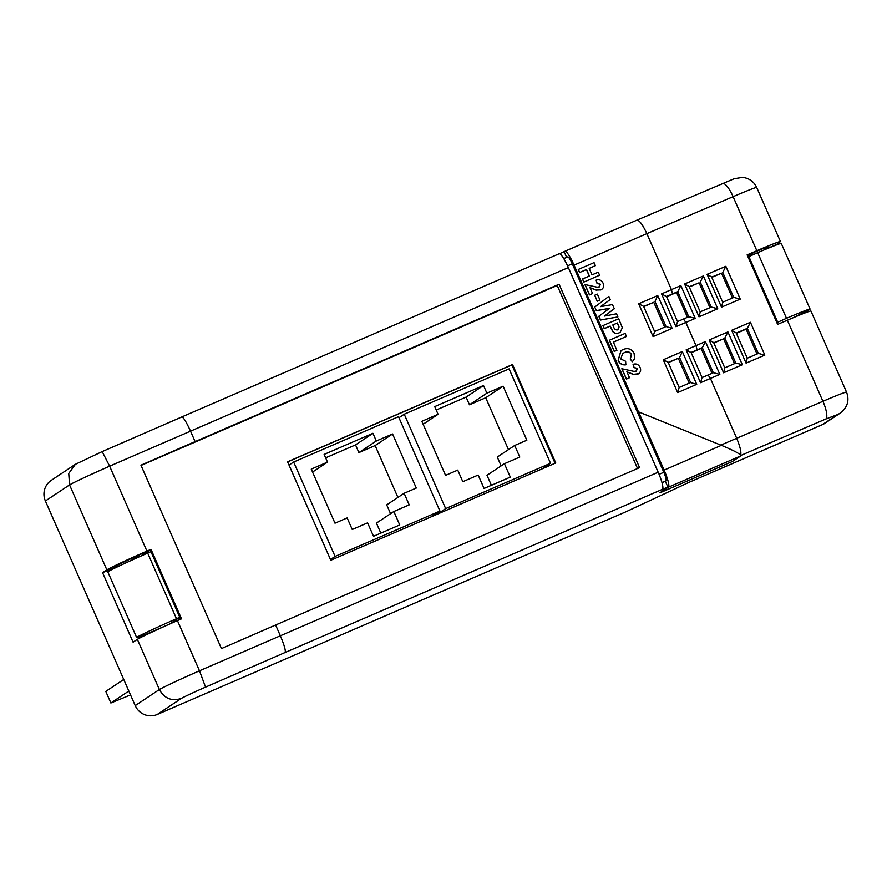 <?xml version="1.0" encoding="UTF-8"?>
<svg xmlns="http://www.w3.org/2000/svg" width="892" height="892" viewBox="0 0 892 892"><rect width="100%" height="100%" fill="white"/><g stroke="black" fill="none" stroke-linecap="round" stroke-linejoin="round"><path stroke-width="1.34" d="M147.671 553.085A45.481 1.416 156.3 0 0 107.765 571.739L136.576 637.379A45.481 1.416 -23.7 0 1 176.482 618.713L147.671 553.085L150.96 551.657L179.771 617.286L169.547 624.088M176.482 618.713L179.771 617.286M168.476 624.567L139.029 637.301L138.661 636.475M139.029 637.301L143.266 634.491L136.576 637.379M721.394 445.331C734.473 450.795 740.962 454.307 740.851 455.868L668.409 487.199A16.87 2.944 -113.4 0 0 664.116 470.095L721.394 445.331L638.46 411.836L574.058 265.125A16.87 2.944 66.6 0 0 564.87 251.288A16.87 2.944 66.6 0 0 564.792 251.332L559.574 253.729M740.851 455.868L732.399 461.498L659.957 492.83L667.874 487.054L665.332 481.267L665.945 480.855L661.964 482.572M566.632 257.353L564.179 251.745M563.755 258.602L567.647 256.918A8.441 1.472 66.6 0 1 567.691 256.896A8.441 1.472 66.6 0 1 572.285 263.809L663.804 472.303A8.441 1.472 66.6 0 1 665.945 480.855M668.409 487.199L659.957 492.83M638.527 411.792L664.116 470.095M720.859 445.119L736.692 438.273C740.505 447.516 741.709 453.314 740.304 455.645M689.248 383.125L678.333 358.283L668.309 362.62M664.674 327.141L653.758 302.299L643.734 306.636M687.453 317.318L676.537 292.464L666.614 296.735M712.028 373.302L701.112 348.449L691.188 352.719M636.174 371.228L637.401 368.452L634.123 367.515L633.075 364.337C636.241 363.345 638.572 364.371 640.043 367.392C641.27 370.325 640.556 372.555 637.914 374.105L633.309 374.261L626.931 371.83L629.518 377.729L626.385 379.111L621.824 368.742L634.089 371.406L636.732 370.927M636.041 371.306L637.278 368.541L633.989 367.593L633.075 364.337M638.605 373.737L633.186 374.35L626.808 371.919M625.972 364.739C622.337 365.129 619.762 363.624 618.256 360.234L621.022 350.623L622.872 349.619C627.812 347.546 631.581 348.828 634.167 353.477L634.513 358.896L632.305 361.762L630.365 358.974L631.469 354.392C629.763 351.671 627.422 351.069 624.445 352.574L622.594 353.555L620.81 358.985L625.638 361.26L625.849 364.828C622.215 365.218 619.639 363.713 618.134 360.312L620.955 350.668M632.305 361.762L630.243 359.052L631.346 354.481C629.641 351.76 627.299 351.147 624.322 352.663L622.538 353.6M626.463 336.462L613.406 342.104L616.851 350.322L614.242 351.448L609.325 340.265L625.125 333.407L626.463 336.462L613.417 342.127M620.185 332.292L618.97 332.95C616.528 333.987 614.421 333.485 612.67 331.467L610.061 326.149L604.241 328.669L602.903 325.625L618.691 318.756L622.337 327.698L620.241 332.248L619.104 332.861C616.651 333.898 614.543 333.407 612.793 331.389L610.184 326.071L604.363 328.59L603.025 325.535M579.599 272.528L578.25 269.473L594.05 262.616L595.388 265.671L589.166 268.392L592.02 274.87L598.242 272.183L599.58 275.227L583.792 282.095L582.454 279.04L589.411 276.007L586.546 269.495L579.599 272.528L578.384 269.395M589.266 276.063L586.423 269.574M599.201 287.012L600.428 284.247L597.149 283.299L596.112 280.121C599.279 279.14 601.598 280.155 603.07 283.177C604.308 286.109 603.594 288.35 600.952 289.889L596.347 290.056L589.969 287.625L592.556 293.524L589.422 294.906L584.862 284.526L597.127 287.191L599.759 286.711M599.078 287.101L600.305 284.325L597.027 283.388L596.112 280.121M601.632 289.532L596.213 290.134L589.846 287.703M597.205 301.217L594.741 295.23L597.35 294.104L599.948 300.002L597.205 301.217L594.741 295.23M596.347 310.684L594.741 307.038L608.868 296.389L610.239 299.511L600.561 306.636L612.469 304.585L614.298 308.755L604.486 316.069L616.517 313.794L617.888 316.928L600.461 320.061L598.8 316.281L609.303 308.454L596.347 310.684L594.741 307.038M839.952 413.286L824.955 423.265A16.87 16.602 -123.6 0 1 822.379 424.659L837.521 414.59L825.724 419.05A16.87 4.583 -113.2 0 0 822.937 401.311L736.692 438.273L710.422 378.431L700.543 382.701L702.037 377.606L713.433 372.689L702.093 377.572L691.044 352.396M700.543 382.701L686.138 349.876L696.016 345.605L685.837 322.447L675.969 326.717L677.541 321.633L666.469 296.412M675.969 326.717L661.563 293.892L671.431 289.621L646.856 233.637L574.058 265.125M822.379 424.659L688.936 482.371L626.229 511.662L157.248 714.459A16.87 16.602 -123.6 0 1 135.216 705.605L159.378 689.527A44.589 1.383 -23.7 0 1 199.474 670.795L658.184 472.225A16.87 2.944 -113.4 0 1 662.544 484.902L662.533 484.902A16.87 2.944 66.6 0 1 662.466 489.318L667.874 487.054M555.069 463.26L511.908 364.928L287.625 461.911M658.184 472.225L568.349 267.589A16.87 2.944 -113.4 0 0 559.173 253.752A16.87 2.944 -113.4 0 0 559.083 253.796M662.466 489.318L285.128 652.487C285.864 650.658 284.247 645.039 280.278 635.628L275.617 625.013L639.586 467.631L559.083 284.236L195.114 441.618L190.453 431.003C186.238 421.782 183.339 417.099 181.745 416.977L102.19 451.586L109.638 466.17A44.589 1.383 156.3 0 0 69.554 484.902L45.392 500.981A16.87 16.602 -123.6 0 1 51.301 480.331L75.363 464.308M787.346 320.228L822.937 401.311A34.732 1.082 -23.7 0 1 846.519 392.09L810.928 311.007A34.732 1.082 156.3 0 0 787.346 320.228L777.634 324.387L747.128 254.889L756.84 250.73L733.112 196.675L646.856 233.637C642.563 224.45 639.218 219.967 636.832 220.179L564.87 251.288M135.216 705.605L45.392 500.981M732.455 298.028L721.55 273.175L711.783 277.367M709.954 307.673L699.049 282.82L689.282 287.012M757.029 354.012L746.125 329.159L736.357 333.352M734.529 363.657L723.624 338.804L713.856 342.996M752.413 254.922L751.9 253.752M102.58 572.675L114.02 567.725L118.201 564.948A31.934 0.992 -23.7 0 1 146.388 551.769L151.004 549.338L181.511 618.836L177.43 620.609A44.589 1.383 156.3 0 0 137.346 639.341L133.086 642.173L102.58 572.675L106.839 569.843A44.589 1.383 -23.7 0 1 146.924 551.111L151.004 549.338M150.034 549.974L150.804 551.724L150.034 549.974M179.626 617.387L180.463 619.293L179.615 617.387M106.839 569.843L69.554 484.902L68.74 473.451L75.374 464.319L102.19 451.586M177.43 620.609L199.474 670.795L205.55 687.119A27.719 0.859 156.3 0 0 181.299 698.447C171.699 701.491 164.396 698.514 159.378 689.527L137.346 639.341M195.114 441.618L140.947 465.189L221.45 648.584L275.617 625.013M146.924 551.111L109.638 466.17L568.349 267.589M114.02 567.725L114.299 568.36M143.679 635.294L143.946 635.918M756.84 250.73A34.732 1.082 -23.7 0 1 780.422 241.509A34.732 1.082 -23.7 0 1 779.853 242L775.46 245.322M805.13 312.891L804.584 311.665M747.819 256.472L753.84 252.458A22.077 0.68 -23.7 0 1 768.837 246.605A22.077 0.68 -23.7 0 1 768.447 246.928L763.887 249.961L775.326 245.01M793.579 317.585L781.816 322.592M837.521 414.59L839.684 413.453C847.433 407.755 849.719 400.631 846.519 392.09M701.112 348.449L702.383 347.612L705.427 341.58L719.833 374.395L710.422 378.431L708.092 374.986M723.624 338.804L713.745 342.74M746.125 329.159L747.396 328.323L750.428 322.291L764.834 355.105L758.412 353.422L747.262 358.194L758.412 353.422M653.758 302.299L643.623 306.391M676.537 292.464L677.808 291.628L680.841 285.596L695.247 318.411L685.837 322.447L683.517 319.002L688.858 316.705L695.247 318.411M699.049 282.82L689.17 286.756M721.55 273.175L711.671 277.111M678.333 358.283L668.197 362.375M776.854 322.625L786.499 318.299A34.732 1.082 -23.7 0 1 810.081 309.078A34.732 1.082 -23.7 0 1 809.668 309.468L793.546 317.53M140.813 556.117L149.109 550.587M131.369 560.354L140.066 554.579M810.081 309.078L781.269 243.438A34.732 1.082 156.3 0 0 757.687 252.659L748.042 256.985M777.646 322.09L748.834 256.45M586.546 269.495L579.722 272.45M599.58 275.227L583.792 282.095M583.914 282.006L582.576 278.951M595.388 265.671L589.155 268.369M601.576 289.577L600.818 289.978M592.556 293.524L589.422 294.906M589.545 294.817L584.985 284.448M599.948 300.002L597.328 301.139M617.888 316.928L600.584 319.983L598.922 316.203L609.303 308.454M609.426 308.364L596.469 310.594M594.875 306.959L608.868 296.389M617.71 329.839L619.081 327.018L617.42 322.937L612.804 324.944L613.607 326.773C614.209 329.126 615.58 330.151 617.71 329.839L618.156 329.594M617.587 329.917L618.948 327.096L617.297 323.027L612.815 324.967M616.974 350.244L614.242 351.448M614.365 351.37L609.448 340.187M638.538 373.781L637.791 374.183M629.518 377.729L626.385 379.111M626.507 379.033L621.958 368.664M661.998 482.706L665.332 481.267M727.928 331.935L742.334 364.75L723.579 372.789L724.817 367.95L713.667 342.561L709.173 339.963L727.928 331.935L724.884 337.968M742.334 364.75L735.945 363.044L724.761 367.838L735.911 363.066M713.399 372.711L719.833 374.395M686.138 349.876L691.021 352.507M705.427 341.58L696.016 345.605L697.087 349.887L691.077 352.485M682.324 351.526L679.581 357.447L690.598 382.545L696.73 384.352L677.664 392.591L663.258 359.777L682.324 351.526L696.73 384.352M663.258 359.777L668.164 362.297L679.18 387.485L690.62 382.534L679.213 387.462M679.158 387.496L677.664 392.591M657.75 295.542L655.007 301.463L666.023 326.561L672.155 328.368L653.089 336.607L638.683 303.793L657.75 295.542L672.155 328.368M638.683 303.793L643.589 306.313L654.605 331.501L666.045 326.55L654.639 331.478M654.583 331.512L653.089 336.607M661.563 293.892L666.447 296.523M680.841 285.596L671.431 289.621L672.512 293.903L666.502 296.501M703.353 275.951L717.759 308.766L699.005 316.805L700.231 311.966L689.092 286.577L684.599 283.979L703.353 275.951L700.309 281.983M717.759 308.766L711.37 307.06L700.187 311.854L711.325 307.082M764.834 355.105L746.08 363.144L731.674 330.319L736.168 332.917L747.318 358.305M746.08 363.144L747.206 358.227M725.854 266.307L740.26 299.121L721.505 307.16L722.743 302.321L711.593 276.933L707.1 274.335L725.854 266.307L722.821 272.339M740.26 299.121L733.871 297.415L722.687 302.21L733.837 297.437M512.521 364.516L287.57 461.8L330.787 560.254L555.749 462.97L512.521 364.516L511.908 364.928M637.557 468.501L557.221 285.473L141.047 465.434M557.221 285.473L559.083 284.236M128.827 691.032L110.876 702.985L130.533 694.924M110.876 702.985L105.791 691.4L123.743 679.459M550.52 463.26L509.087 368.875L404.232 414.211L445.666 508.607L550.52 463.26L542.068 468.891M437.214 514.227L445.666 508.607M398.969 417.724L404.232 414.211M526.849 440.213L503.121 386.169L486.887 393.182L483.509 385.5L434.705 406.607L438.083 414.289L421.838 421.314L445.565 475.369L457.73 470.106L462.814 481.691L478.179 475.046L484.066 488.47L510.302 477.131L504.415 463.706L519.78 457.061L514.695 445.476L526.849 440.213M501.148 465.88L497.279 457.061L514.695 445.476M491.392 485.304L486.999 475.291L504.415 463.706M423.12 424.246L438.083 414.289M508.473 449.613L485.716 397.754L469.471 404.778L466.092 397.096L436.199 410.019M466.092 397.096L483.509 385.5M469.471 404.778L486.887 393.182M485.716 397.754L503.121 386.169M439.946 511.071L398.512 416.687L293.658 462.023L335.091 556.418L439.946 511.071L431.494 516.702M330.464 559.507L335.091 556.418M289.03 465.111L293.658 462.023M416.285 488.035L392.558 433.98L376.312 441.005L372.934 433.311L324.13 454.418L327.509 462.101L311.263 469.125L334.991 523.18L347.155 517.918L352.24 529.502L367.604 522.857L373.503 536.282L399.728 524.942L393.84 511.517L409.205 504.872L404.121 493.287L416.285 488.035M390.573 513.692L386.704 504.883L404.121 493.287M380.817 533.115L376.424 523.102L393.84 511.517M312.557 472.058L327.509 462.101M397.91 497.424L375.142 445.565L358.896 452.59L355.529 444.907L325.636 457.83M355.529 444.907L372.934 433.311M358.896 452.59L376.312 441.005M375.142 445.565L392.558 433.98M825.724 419.05L740.929 455.399M285.128 652.487L205.55 687.119M181.299 698.447L157.248 714.459M659.088 474.343L663.804 472.303M572.285 263.809L567.568 265.849M780.422 241.509L756.695 187.454A34.732 1.082 156.3 0 0 733.112 196.675A16.87 4.583 -113.2 0 0 722.475 183.473A16.87 4.583 -113.2 0 0 722.342 183.54M699.005 316.805L684.599 283.979M723.579 372.789L709.173 339.963M731.674 330.319L750.428 322.291M721.505 307.16L707.1 274.335M713.31 372.745L702.305 347.657M702.383 347.612L697.076 349.887M735.822 363.1L724.806 338.012M758.323 353.455L747.306 328.379M747.396 328.323L736.246 333.095M688.736 316.76L677.73 291.673M677.519 321.588L683.528 319.002L677.519 321.588M677.808 291.628L672.501 293.903M711.247 307.116L700.231 282.028M733.748 297.471L722.732 272.394M786.499 318.299L757.687 252.659M559.173 253.752L181.801 416.932M636.944 220.123L734.183 178.723L742.545 177.408C749.09 178.155 753.807 181.5 756.695 187.454M567.691 256.896L563.755 258.591M688.858 316.705L683.551 318.99"/></g></svg>
